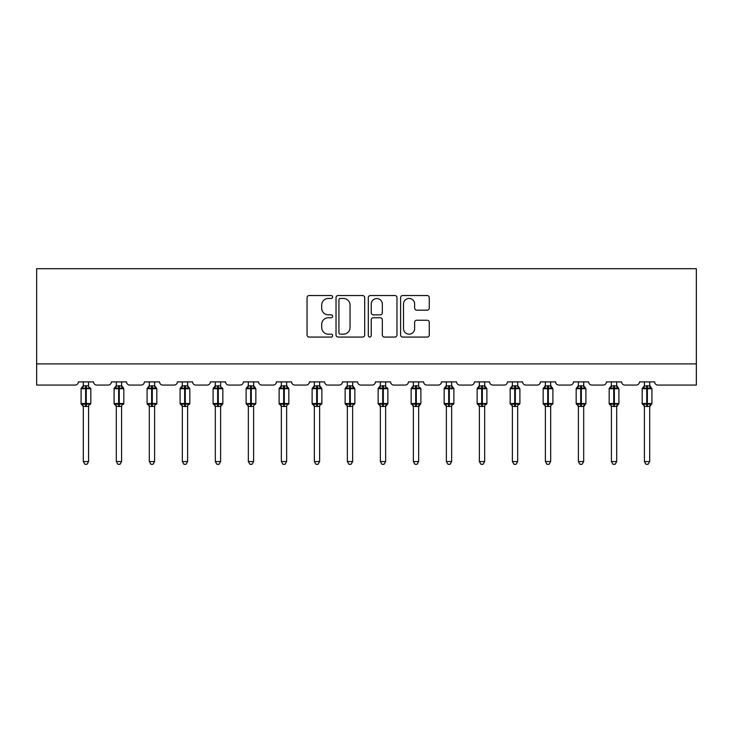 <?xml version="1.0" encoding="UTF-8"?>
<svg xmlns="http://www.w3.org/2000/svg" width="733" height="733" viewBox="0 0 733 733"><rect width="100%" height="100%" fill="white"/><g stroke="black" fill="none" stroke-linecap="round" stroke-linejoin="round"><path stroke-width="1.1" d="M332.645 296.993A1.457 1.457 0 0 0 331.197 295.536L309.124 295.536A2.08 2.08 0 0 0 307.054 297.616L307.054 334.99A2.08 2.08 0 0 0 309.124 337.07L331.197 337.07A1.457 1.457 0 0 0 332.645 335.613A1.457 1.457 0 0 0 331.197 334.166L328.338 334.166A6.643 6.643 0 0 1 321.695 327.514L321.695 324.398A6.643 6.643 0 0 1 328.338 317.756L331.197 317.756A1.457 1.457 0 0 0 332.645 316.299A1.457 1.457 0 0 0 331.197 314.851L328.338 314.851A6.643 6.643 0 0 1 321.695 308.208L321.695 305.093A6.643 6.643 0 0 1 328.338 298.441L331.197 298.441A1.457 1.457 0 0 0 332.645 296.993M427.192 310.178A2.08 2.08 0 0 0 429.272 308.098L429.272 297.616A2.08 2.08 0 0 0 427.192 295.536L402.692 295.536A2.08 2.08 0 0 0 400.612 297.616L400.612 334.99A2.08 2.08 0 0 0 402.692 337.07L427.192 337.07A2.08 2.08 0 0 0 429.272 334.99L429.272 322.328A2.08 2.08 0 0 0 427.192 320.248L416.711 320.248A2.08 2.08 0 0 0 414.631 322.328L414.631 328.604A5.552 5.552 0 0 1 409.078 334.166A5.552 5.552 0 0 1 403.517 328.604L403.517 304.003A5.552 5.552 0 0 1 409.078 298.441A5.552 5.552 0 0 1 414.631 304.003L414.631 308.098A2.08 2.08 0 0 0 416.711 310.178L427.192 310.178M696.35 363.907L696.35 268.699L36.65 268.699L36.65 385.063L75.16 385.063A3.17 3.17 0 0 0 78.33 381.893L93.567 381.893A3.17 3.17 0 0 0 96.738 385.063L108.163 385.063A3.17 3.17 0 0 0 111.334 381.893L126.571 381.893A3.17 3.17 0 0 0 129.741 385.063L141.167 385.063A3.17 3.17 0 0 0 144.346 381.893L159.574 381.893A3.17 3.17 0 0 0 162.753 385.063L174.179 385.063A3.17 3.17 0 0 0 177.349 381.893L192.587 381.893A3.17 3.17 0 0 0 195.757 385.063L207.182 385.063A3.17 3.17 0 0 0 210.353 381.893L225.59 381.893A3.17 3.17 0 0 0 228.76 385.063L240.186 385.063A3.17 3.17 0 0 0 243.365 381.893L258.593 381.893A3.17 3.17 0 0 0 261.773 385.063L273.198 385.063A3.17 3.17 0 0 0 276.368 381.893L291.606 381.893A3.17 3.17 0 0 0 294.776 385.063L306.202 385.063A3.17 3.17 0 0 0 309.372 381.893L324.609 381.893A3.17 3.17 0 0 0 327.779 385.063L339.205 385.063A3.17 3.17 0 0 0 342.384 381.893L357.612 381.893A3.17 3.17 0 0 0 360.792 385.063L372.208 385.063A3.17 3.17 0 0 0 375.388 381.893L390.616 381.893A3.17 3.17 0 0 0 393.795 385.063L405.221 385.063A3.17 3.17 0 0 0 408.391 381.893L423.628 381.893A3.17 3.17 0 0 0 426.798 385.063L438.224 385.063A3.17 3.17 0 0 0 441.394 381.893L456.632 381.893A3.17 3.17 0 0 0 459.802 385.063L471.227 385.063A3.17 3.17 0 0 0 474.407 381.893L489.635 381.893A3.17 3.17 0 0 0 492.814 385.063L504.24 385.063A3.17 3.17 0 0 0 507.41 381.893L522.647 381.893A3.17 3.17 0 0 0 525.818 385.063L537.243 385.063A3.17 3.17 0 0 0 540.413 381.893L555.651 381.893A3.17 3.17 0 0 0 558.821 385.063L570.247 385.063A3.17 3.17 0 0 0 573.426 381.893L588.654 381.893A3.17 3.17 0 0 0 591.833 385.063L603.259 385.063A3.17 3.17 0 0 0 606.429 381.893L621.666 381.893A3.17 3.17 0 0 0 624.837 385.063L636.262 385.063A3.17 3.17 0 0 0 639.433 381.893L654.67 381.893A3.17 3.17 0 0 0 657.84 385.063L696.35 385.063L696.35 363.907L36.65 363.907M364.686 297.616A2.08 2.08 0 0 0 362.606 295.536L338.096 295.536A2.08 2.08 0 0 0 336.026 297.616L336.026 334.99A2.08 2.08 0 0 0 338.096 337.07L362.606 337.07A2.08 2.08 0 0 0 364.686 334.99L364.686 297.616M370.394 295.536L394.904 295.536A2.08 2.08 0 0 1 396.974 297.616L396.974 334.99A2.08 2.08 0 0 1 394.904 337.07L384.413 337.07A2.08 2.08 0 0 1 382.333 334.99L382.333 319.835A2.08 2.08 0 0 0 380.262 317.756L373.299 317.756A2.08 2.08 0 0 0 371.228 319.835L371.228 335.613A1.457 1.457 0 0 1 369.771 337.07A1.457 1.457 0 0 1 368.314 335.613L368.314 297.616A2.08 2.08 0 0 1 370.394 295.536M340.387 298.441A1.457 1.457 0 0 0 338.93 299.898L338.93 332.709A1.457 1.457 0 0 0 340.387 334.166L343.392 334.166A6.643 6.643 0 0 0 350.044 327.514L350.044 305.093A6.643 6.643 0 0 0 343.392 298.441L340.387 298.441M382.333 304.103A5.552 5.552 0 0 0 376.78 298.551A5.552 5.552 0 0 0 371.228 304.103L371.228 312.771A2.08 2.08 0 0 0 373.299 314.851L380.262 314.851A2.08 2.08 0 0 0 382.333 312.771L382.333 304.103M88.592 381.893L88.592 385.888A2.327 2.217 180 0 0 89.811 387.83L89.362 388.508L86.265 387.766L82.536 388.508L81.775 387.72A1.054 1.054 0 0 0 81.079 388.719L81.079 403.526A1.054 1.054 0 0 0 81.775 404.515L82.536 403.736L85.633 404.479L89.362 403.736L89.811 404.414A2.327 2.217 -0 0 0 88.592 406.366L83.305 406.357A2.327 2.217 -0 0 0 82.078 404.414L82.078 404.414M83.305 381.893L83.305 385.989L85.633 385.668L85.633 403.526L90.81 403.526L90.81 388.719L81.079 388.719L81.079 403.526L85.633 403.526L85.633 406.568M88.592 406.366L88.592 461.552L83.305 461.552L83.305 406.357M85.633 385.668L88.592 385.888M82.536 388.508L83.305 385.989M88.922 387.317L89.362 388.508M82.536 403.736L83.305 406.256M89.362 403.736L88.592 406.256M88.592 461.552L87.007 464.301L84.891 464.301L83.305 461.552M90.122 404.515L90.81 403.526A1.054 1.054 0 0 1 90.755 403.874M121.596 381.893L121.596 385.888A2.327 2.217 180 0 0 122.823 387.83L122.365 388.508L119.268 387.766L115.539 388.508L114.779 387.72A1.054 1.054 0 0 0 114.091 388.719L114.091 403.526A1.054 1.054 0 0 0 114.779 404.515L114.091 403.526L123.822 403.526L123.822 388.719L121.596 385.54L123.126 387.72A1.054 1.054 0 0 1 123.428 387.894M123.126 404.515L123.822 403.526A1.054 1.054 0 0 1 123.758 403.874M121.596 406.366L116.309 406.357A2.327 2.217 -0 0 0 115.09 404.414L115.539 403.736L118.636 404.479L122.365 403.736L122.823 404.414A2.327 2.217 -0 0 0 121.596 406.366L121.596 461.552L120.01 464.301L117.894 464.301L116.309 461.552L116.309 406.357M154.608 381.893L154.608 385.888A2.327 2.217 180 0 0 155.827 387.83L155.369 388.508L152.281 387.766L148.552 388.508L147.791 387.72A1.054 1.054 0 0 0 147.095 388.719L147.095 403.526A1.054 1.054 0 0 0 147.791 404.515L147.095 403.526L156.825 403.526L156.825 388.719L154.608 385.54L156.129 387.72A1.054 1.054 0 0 1 156.441 387.894M156.129 404.515L156.825 403.526A1.054 1.054 0 0 1 156.77 403.874M154.608 406.366L149.312 406.357A2.327 2.217 -0 0 0 148.093 404.414L148.552 403.736L151.639 404.479L155.369 403.736L155.827 404.414A2.327 2.217 -0 0 0 154.608 406.366L154.608 461.552L153.014 464.301L150.906 464.301L149.312 461.552L149.312 406.357M116.309 406.705L115.09 404.414M116.309 461.552L121.596 461.552M116.309 381.893L116.309 385.989L121.596 385.888M115.539 388.508L116.309 385.989M121.935 387.317L122.365 388.508M115.539 403.736L116.309 406.256M122.365 403.736L121.605 406.256M149.312 406.705L148.093 404.414M149.312 461.552L154.608 461.552M149.312 381.893L149.312 385.989L154.608 385.888M148.552 388.508L149.312 385.989M154.938 387.317L155.369 388.508M148.552 403.736L149.312 406.256M155.369 403.736L154.608 406.256M187.611 381.893L187.611 385.888A2.327 2.217 180 0 0 188.83 387.83L188.381 388.508L185.284 387.766L181.555 388.508L180.794 387.72A1.054 1.054 0 0 0 180.098 388.719L180.098 403.526A1.054 1.054 0 0 0 180.794 404.515L180.098 403.526L189.829 403.526L189.829 388.719L187.611 385.54L189.141 387.72A1.054 1.054 0 0 1 189.444 387.894M189.141 404.515L189.829 403.526A1.054 1.054 0 0 1 189.774 403.874M187.611 406.366L182.325 406.357A2.327 2.217 -0 0 0 181.097 404.414L181.555 403.736L184.652 404.479L188.381 403.736L188.83 404.414A2.327 2.217 -0 0 0 187.611 406.366L187.611 461.552L186.026 464.301L183.91 464.301L182.325 461.552L182.325 406.357M220.615 381.893L220.615 385.888A2.327 2.217 180 0 0 221.842 387.83L221.384 388.508L218.287 387.766L214.558 388.508L213.798 387.72A1.054 1.054 0 0 0 213.101 388.719L213.101 403.526A1.054 1.054 0 0 0 213.798 404.515L213.101 403.526L222.841 403.526A1.054 1.054 0 0 1 222.777 403.874M220.615 406.366L215.328 406.357A2.327 2.217 -0 0 0 214.109 404.414L214.558 403.736L217.655 404.479L221.384 403.736L221.842 404.414A2.327 2.217 -0 0 0 220.615 406.366L220.615 461.552L219.03 464.301L216.913 464.301L215.328 461.552L215.328 406.357M182.325 406.705L181.097 404.414M182.325 461.552L187.611 461.552M182.325 381.893L182.315 385.989L187.611 385.888M181.555 388.508L182.315 385.989M187.941 387.317L188.381 388.508M181.555 403.736L182.315 406.256M188.381 403.736L187.611 406.256M215.328 406.705L214.109 404.414M222.145 404.515L220.615 406.705L222.841 403.526L222.841 388.719L213.101 388.719L215.328 385.54M215.328 461.552L220.615 461.552M215.328 381.893L215.328 385.989L220.615 385.888M214.558 388.508L215.328 385.989M220.954 387.317L221.384 388.508M214.558 403.736L215.328 406.256M221.384 403.736L220.615 406.256M253.627 381.893L253.627 385.888A2.327 2.217 180 0 0 254.846 387.83L254.388 388.508L251.3 387.766L247.571 388.508L246.81 387.72A1.054 1.054 0 0 0 246.114 388.719L246.114 403.526A1.054 1.054 0 0 0 246.81 404.515L246.114 403.526L255.844 403.526L255.844 388.719L253.627 385.54L255.148 387.72A1.054 1.054 0 0 1 255.451 387.894M255.148 404.515L255.844 403.526A1.054 1.054 0 0 1 255.79 403.874M253.627 406.366L248.331 406.357A2.327 2.217 -0 0 0 247.113 404.414L247.571 403.736L250.659 404.479L254.388 403.736L254.846 404.414A2.327 2.217 -0 0 0 253.627 406.366L253.627 461.552L252.033 464.301L249.926 464.301L248.331 461.552L248.331 406.357M248.331 406.705L247.113 404.414M248.331 461.552L253.627 461.552M248.331 381.893L248.331 385.989L253.627 385.888M247.571 388.508L248.331 385.989M253.957 387.317L254.388 388.508M247.571 403.736L248.331 406.256M254.388 403.736L253.627 406.256M286.63 381.893L286.63 385.888A2.327 2.217 180 0 0 287.849 387.83L287.4 388.508L284.303 387.766L280.574 388.508L279.814 387.72A1.054 1.054 0 0 0 279.117 388.719L279.117 403.526A1.054 1.054 0 0 0 279.814 404.515L279.117 403.526L288.848 403.526L288.848 388.719L286.63 385.54L288.161 387.72A1.054 1.054 0 0 1 288.463 387.894M288.161 404.515L288.848 403.526A1.054 1.054 0 0 1 288.793 403.874M286.63 406.366L281.344 406.357A2.327 2.217 -0 0 0 280.116 404.414L280.574 403.736L283.671 404.479L287.4 403.736L287.849 404.414A2.327 2.217 -0 0 0 286.63 406.366L286.63 461.552L285.045 464.301L282.929 464.301L281.344 461.552L281.344 406.357M281.344 406.705L280.116 404.414M281.344 461.552L286.63 461.552M281.344 381.893L281.335 385.989L286.63 385.888M280.574 388.508L281.335 385.989M286.96 387.317L287.4 388.508M280.574 403.736L281.335 406.256M287.4 403.736L286.63 406.256M319.634 381.893L319.634 385.888A2.327 2.217 180 0 0 320.862 387.83L320.403 388.508L317.307 387.766L313.577 388.508L312.817 387.72A1.054 1.054 0 0 0 312.121 388.719L312.121 403.526A1.054 1.054 0 0 0 312.817 404.515L312.121 403.526L321.86 403.526L321.86 388.719L319.634 385.54L321.164 387.72A1.054 1.054 0 0 1 321.466 387.894M321.164 404.515L321.86 403.526A1.054 1.054 0 0 1 321.796 403.874M319.634 406.366L314.347 406.357A2.327 2.217 -0 0 0 313.119 404.414L313.577 403.736L316.674 404.479L320.403 403.736L320.862 404.414A2.327 2.217 -0 0 0 319.634 406.366L319.634 461.552L318.049 464.301L315.932 464.301L314.347 461.552L314.347 406.357M314.347 406.705L313.119 404.414M314.347 461.552L319.634 461.552M314.347 381.893L314.347 385.989L319.634 385.888M313.577 388.508L314.347 385.989M319.973 387.317L320.403 388.508M313.577 403.736L314.347 406.256M320.403 403.736L319.634 406.256M352.637 381.893L352.637 385.888A2.327 2.217 180 0 0 353.865 387.83L353.407 388.508L350.31 387.766L346.581 388.508L345.829 387.72A1.054 1.054 0 0 0 345.133 388.719L345.133 403.526A1.054 1.054 0 0 0 345.829 404.515L345.133 403.526L354.864 403.526L354.864 388.719L352.637 385.54L354.167 387.72A1.054 1.054 0 0 1 354.47 387.894M354.167 404.515L354.864 403.526A1.054 1.054 0 0 1 354.809 403.874M352.637 406.366L347.35 406.357A2.327 2.217 -0 0 0 346.132 404.414L346.581 403.736L349.678 404.479L353.407 403.736L353.865 404.414A2.327 2.217 -0 0 0 352.637 406.366L352.637 461.552L351.052 464.301L348.945 464.301L347.35 461.552L347.35 406.357M347.35 406.705L346.132 404.414M347.35 461.552L352.637 461.552M347.35 381.893L347.35 385.989L352.637 385.888M346.581 388.508L347.35 385.989M352.976 387.317L353.407 388.508M346.581 403.736L347.35 406.256M353.407 403.736L352.646 406.256M385.65 381.893L385.65 385.888A2.327 2.217 180 0 0 386.868 387.83L386.419 388.508L383.322 387.766L379.593 388.508L378.833 387.72A1.054 1.054 0 0 0 378.136 388.719L378.136 403.526A1.054 1.054 0 0 0 378.833 404.515L378.136 403.526L387.867 403.526A1.054 1.054 0 0 1 387.812 403.874M385.65 406.366L380.363 406.357A2.327 2.217 -0 0 0 379.135 404.414L379.593 403.736L382.69 404.479L386.419 403.736L386.868 404.414A2.327 2.217 -0 0 0 385.65 406.366L385.65 461.552L384.055 464.301L381.948 464.301L380.363 461.552L380.363 406.357M380.363 406.705L379.135 404.414M387.171 404.515L385.65 406.705L387.867 403.526L387.867 388.719L378.136 388.719L380.363 385.54M380.363 461.552L385.65 461.552M380.363 381.893L380.354 385.989L385.65 385.888M379.593 388.508L380.354 385.989M385.979 387.317L386.419 388.508M379.593 403.736L380.354 406.256M386.419 403.736L385.65 406.256M418.653 381.893L418.653 385.888A2.327 2.217 180 0 0 419.881 387.83L419.423 388.508L416.326 387.766L412.597 388.508L411.836 387.72A1.054 1.054 0 0 0 411.14 388.719L411.14 403.526A1.054 1.054 0 0 0 411.836 404.515L411.14 403.526L420.879 403.526A1.054 1.054 0 0 1 420.815 403.874M418.653 406.366L413.366 406.357A2.327 2.217 -0 0 0 412.138 404.414L412.597 403.736L415.693 404.479L419.423 403.736L419.881 404.414A2.327 2.217 -0 0 0 418.653 406.366L418.653 461.552L417.068 464.301L414.951 464.301L413.366 461.552L413.366 406.357M413.366 406.705L412.138 404.414M420.183 404.515L418.653 406.705L420.879 403.526L420.879 388.719L411.14 388.719L413.366 385.54M413.366 461.552L418.653 461.552M413.366 381.893L413.366 385.989L418.653 385.888M412.597 388.508L413.366 385.989M418.992 387.317L419.423 388.508M412.597 403.736L413.366 406.256M419.423 403.736L418.653 406.256M451.656 381.893L451.656 385.888A2.327 2.217 180 0 0 452.884 387.83L452.426 388.508L449.329 387.766L445.6 388.508L444.839 387.72A1.054 1.054 0 0 0 444.152 388.719L444.152 403.526A1.054 1.054 0 0 0 444.839 404.515L444.152 403.526L453.883 403.526L453.883 388.719L451.656 385.54L453.186 387.72A1.054 1.054 0 0 1 453.489 387.894M453.186 404.515L453.883 403.526A1.054 1.054 0 0 1 453.828 403.874M451.656 406.366L446.37 406.357A2.327 2.217 -0 0 0 445.151 404.414L445.6 403.736L448.697 404.479L452.426 403.736L452.884 404.414A2.327 2.217 -0 0 0 451.656 406.366L451.656 461.552L450.071 464.301L447.955 464.301L446.37 461.552L446.37 406.357M446.37 406.705L445.151 404.414M446.37 461.552L451.656 461.552M446.37 381.893L446.37 385.989L451.656 385.888M445.6 388.508L446.37 385.989M451.995 387.317L452.426 388.508M445.6 403.736L446.37 406.256M452.426 403.736L451.665 406.256M484.669 381.893L484.669 385.888A2.327 2.217 180 0 0 485.887 387.83L485.429 388.508L482.341 387.766L478.612 388.508L477.852 387.72A1.054 1.054 0 0 0 477.156 388.719L477.156 403.526A1.054 1.054 0 0 0 477.852 404.515L477.156 403.526L486.886 403.526L486.886 388.719L484.669 385.54L486.19 387.72A1.054 1.054 0 0 1 486.501 387.894M486.19 404.515L486.886 403.526A1.054 1.054 0 0 1 486.831 403.874M484.669 406.366L479.373 406.357A2.327 2.217 -0 0 0 478.154 404.414L478.612 403.736L481.7 404.479L485.429 403.736L485.887 404.414A2.327 2.217 -0 0 0 484.669 406.366L484.669 461.552L483.074 464.301L480.967 464.301L479.373 461.552L479.373 406.357M479.373 406.705L478.154 404.414M479.373 461.552L484.669 461.552M479.373 381.893L479.373 385.989L484.669 385.888M478.612 388.508L479.373 385.989M484.999 387.317L485.429 388.508M478.612 403.736L479.373 406.256M485.429 403.736L484.669 406.256M517.672 381.893L517.672 385.888A2.327 2.217 180 0 0 518.891 387.83L518.442 388.508L515.345 387.766L511.616 388.508L510.855 387.72A1.054 1.054 0 0 0 510.159 388.719L510.159 403.526A1.054 1.054 0 0 0 510.855 404.515L510.159 403.526L519.899 403.526L519.899 388.719L517.672 385.54L519.202 387.72A1.054 1.054 0 0 1 519.505 387.894M519.202 404.515L519.899 403.526A1.054 1.054 0 0 1 519.834 403.874M517.672 406.366L512.385 406.357A2.327 2.217 -0 0 0 511.158 404.414L511.616 403.736L514.713 404.479L518.442 403.736L518.891 404.414A2.327 2.217 -0 0 0 517.672 406.366L517.672 461.552L516.087 464.301L513.97 464.301L512.385 461.552L512.385 406.357M512.385 406.705L511.158 404.414M512.385 461.552L517.672 461.552M512.385 381.893L512.385 385.989L517.672 385.888M511.616 388.508L512.385 385.989M518.011 387.317L518.442 388.508M511.616 403.736L512.385 406.256M518.442 403.736L517.672 406.256M550.675 381.893L550.675 385.888A2.327 2.217 180 0 0 551.903 387.83L551.445 388.508L548.348 387.766L544.619 388.508L543.859 387.72A1.054 1.054 0 0 0 543.171 388.719L543.171 403.526A1.054 1.054 0 0 0 543.859 404.515L543.171 403.526L552.902 403.526L552.902 388.719L550.675 385.54L552.206 387.72A1.054 1.054 0 0 1 552.508 387.894M552.206 404.515L552.902 403.526A1.054 1.054 0 0 1 552.838 403.874M550.675 406.366L545.389 406.357A2.327 2.217 -0 0 0 544.17 404.414L544.619 403.736L547.716 404.479L551.445 403.736L551.903 404.414A2.327 2.217 -0 0 0 550.675 406.366L550.675 461.552L549.09 464.301L546.974 464.301L545.389 461.552L545.389 406.357M545.389 406.705L544.17 404.414M545.389 461.552L550.675 461.552M545.389 381.893L545.389 385.989L550.675 385.888M544.619 388.508L545.389 385.989M551.014 387.317L551.445 388.508M544.619 403.736L545.389 406.256M551.445 403.736L550.685 406.256M585.209 404.515L583.688 406.705L585.905 403.526L585.905 388.719L583.688 385.54L585.209 387.72L584.448 388.508L581.361 387.766L577.631 388.508L576.871 387.72A1.054 1.054 0 0 0 576.175 388.719L576.175 403.526A1.054 1.054 0 0 0 576.871 404.515L576.175 403.526L585.905 403.526A1.054 1.054 0 0 1 585.85 403.874M583.688 406.366L578.392 406.357A2.327 2.217 -0 0 0 577.173 404.414L577.631 403.736L580.719 404.479L584.448 403.736L584.907 404.414A2.327 2.217 -0 0 0 583.688 406.366L583.688 461.552L582.094 464.301L579.986 464.301L578.392 461.552L578.392 406.357M578.392 406.705L577.173 404.414M578.392 461.552L583.688 461.552M583.688 381.893L583.688 385.888A2.327 2.217 180 0 0 584.907 387.83L584.907 387.83M578.392 381.893L578.392 385.989L583.688 385.888M577.631 388.508L578.392 385.989M584.018 387.317L584.448 388.508M577.631 403.736L578.392 406.256M584.448 403.736L583.688 406.256M618.221 404.515L616.691 406.705L618.909 403.526L618.909 388.719L616.691 385.54L618.221 387.72L617.461 388.508L614.364 387.766L610.635 388.508L609.874 387.72A1.054 1.054 0 0 0 609.178 388.719L609.178 403.526A1.054 1.054 0 0 0 609.874 404.515L609.178 403.526L618.909 403.526A1.054 1.054 0 0 1 618.854 403.874M616.691 406.366L611.404 406.357A2.327 2.217 -0 0 0 610.177 404.414L610.635 403.736L613.732 404.479L617.461 403.736L617.91 404.414A2.327 2.217 -0 0 0 616.691 406.366L616.691 461.552L615.106 464.301L612.99 464.301L611.404 461.552L611.404 406.357M611.404 406.705L610.177 404.414M611.404 461.552L616.691 461.552M616.691 381.893L616.691 385.888A2.327 2.217 180 0 0 617.91 387.83L617.91 387.83M611.404 381.893L611.395 385.989L616.691 385.888M610.635 388.508L611.395 385.989M617.021 387.317L617.461 388.508M610.635 403.736L611.395 406.256M617.461 403.736L616.691 406.256M651.225 404.515L649.695 406.705L651.921 403.526L651.921 388.719L649.695 385.54L651.225 387.72L650.464 388.508L647.367 387.766L643.638 388.508L642.878 387.72A1.054 1.054 0 0 0 642.19 388.719L642.19 403.526A1.054 1.054 0 0 0 642.878 404.515L642.19 403.526L651.921 403.526A1.054 1.054 0 0 1 651.857 403.874M649.695 406.366L644.408 406.357A2.327 2.217 -0 0 0 643.189 404.414L643.638 403.736L646.735 404.479L650.464 403.736L650.922 404.414A2.327 2.217 -0 0 0 649.695 406.366L649.695 461.552L648.109 464.301L645.993 464.301L644.408 461.552L644.408 406.357M644.408 406.705L643.189 404.414M644.408 461.552L649.695 461.552M649.695 381.893L649.695 385.888A2.327 2.217 180 0 0 650.922 387.83L650.922 387.83M644.408 381.893L644.408 385.989L649.695 385.888M643.638 388.508L644.408 385.989M650.034 387.317L650.464 388.508M643.638 403.736L644.408 406.256M650.464 403.736L649.695 406.256M86.265 406.568L86.265 385.668M82.078 387.83A2.327 2.217 180 0 0 83.305 385.879M118.636 385.668L118.636 388.719L114.091 388.719L116.309 385.54M123.822 388.719L118.636 388.719L118.636 406.568M119.268 406.568L119.268 385.668M115.09 387.83A2.327 2.217 180 0 0 116.309 385.879M151.639 385.668L151.639 388.719L147.095 388.719L149.312 385.54M156.825 388.719L151.639 388.719L151.639 406.568M152.281 406.568L152.281 385.668M148.093 387.83A2.327 2.217 180 0 0 149.312 385.879M184.652 385.668L184.652 388.719L180.098 388.719L182.325 385.54M189.829 388.719L184.652 388.719L184.652 406.568M185.284 406.568L185.284 385.668M181.097 387.83A2.327 2.217 180 0 0 182.325 385.879M217.655 385.668L217.655 406.568M218.287 406.568L218.287 385.668M214.109 387.83A2.327 2.217 180 0 0 215.328 385.879M250.659 385.668L250.659 388.719L246.114 388.719L248.331 385.54M255.844 388.719L250.659 388.719L250.659 406.568M251.3 406.568L251.3 385.668M247.113 387.83A2.327 2.217 180 0 0 248.331 385.879M283.671 385.668L283.671 388.719L279.117 388.719L281.344 385.54M288.848 388.719L283.671 388.719L283.671 406.568M284.303 406.568L284.303 385.668M280.116 387.83A2.327 2.217 180 0 0 281.344 385.879M316.674 385.668L316.674 388.719L312.121 388.719L314.347 385.54M321.86 388.719L316.674 388.719L316.674 406.568M317.307 406.568L317.307 385.668M313.119 387.83A2.327 2.217 180 0 0 314.347 385.879M349.678 385.668L349.678 388.719L345.133 388.719L347.35 385.54M354.864 388.719L349.678 388.719L349.678 406.568M350.31 406.568L350.31 385.668M346.132 387.83A2.327 2.217 180 0 0 347.35 385.879M382.69 385.668L382.69 406.568M383.322 406.568L383.322 385.668M379.135 387.83A2.327 2.217 180 0 0 380.363 385.879M415.693 385.668L415.693 406.568M416.326 406.568L416.326 385.668M412.138 387.83A2.327 2.217 180 0 0 413.366 385.879M448.697 385.668L448.697 388.719L444.152 388.719L446.37 385.54M453.883 388.719L448.697 388.719L448.697 406.568M449.329 406.568L449.329 385.668M445.151 387.83A2.327 2.217 180 0 0 446.37 385.879M481.7 385.668L481.7 388.719L477.156 388.719L479.373 385.54M486.886 388.719L481.7 388.719L481.7 406.568M482.341 406.568L482.341 385.668M478.154 387.83A2.327 2.217 180 0 0 479.373 385.879M514.713 385.668L514.713 388.719L510.159 388.719L512.385 385.54M519.899 388.719L514.713 388.719L514.713 406.568M515.345 406.568L515.345 385.668M511.158 387.83A2.327 2.217 180 0 0 512.385 385.879M547.716 385.668L547.716 388.719L543.171 388.719L545.389 385.54M552.902 388.719L547.716 388.719L547.716 406.568M548.348 406.568L548.348 385.668M544.17 387.83A2.327 2.217 180 0 0 545.389 385.879M580.719 385.668L580.719 388.719L576.175 388.719L576.688 387.812M585.905 388.719L580.719 388.719L580.719 406.568M581.361 406.568L581.361 385.668M577.173 387.83A2.327 2.217 180 0 0 578.392 385.879M613.732 385.668L613.732 388.719L609.178 388.719L609.691 387.812M618.909 388.719L613.732 388.719L613.732 406.568M614.364 406.568L614.364 385.668M610.177 387.83A2.327 2.217 180 0 0 611.404 385.879M646.735 385.668L646.735 388.719L642.19 388.719L642.694 387.812M651.921 388.719L646.735 388.719L646.735 406.568M647.367 406.568L647.367 385.668M643.189 387.83A2.327 2.217 180 0 0 644.408 385.879M90.122 387.72L90.81 388.719M81.079 388.719L83.305 385.54M81.079 403.526L83.305 406.705M114.091 403.526L114.091 388.719M147.095 403.526L147.095 388.719M222.145 387.72L222.841 388.719M180.098 403.526L180.098 388.719M213.101 403.526L213.101 388.719M246.114 403.526L246.114 388.719M279.117 403.526L279.117 388.719M312.121 403.526L312.121 388.719M345.133 403.526L345.133 388.719M387.171 387.72L387.867 388.719M378.136 403.526L378.136 388.719M420.183 387.72L420.879 388.719M411.14 403.526L411.14 388.719M444.152 403.526L444.152 388.719M477.156 403.526L477.156 388.719M510.159 403.526L510.159 388.719M543.171 403.526L543.171 388.719M576.175 403.526L576.175 388.719M576.871 387.72L578.392 385.54M609.178 403.526L609.178 388.719M609.874 387.72L611.404 385.54M642.19 403.526L642.19 388.719M642.878 387.72L644.408 385.54"/></g></svg>
